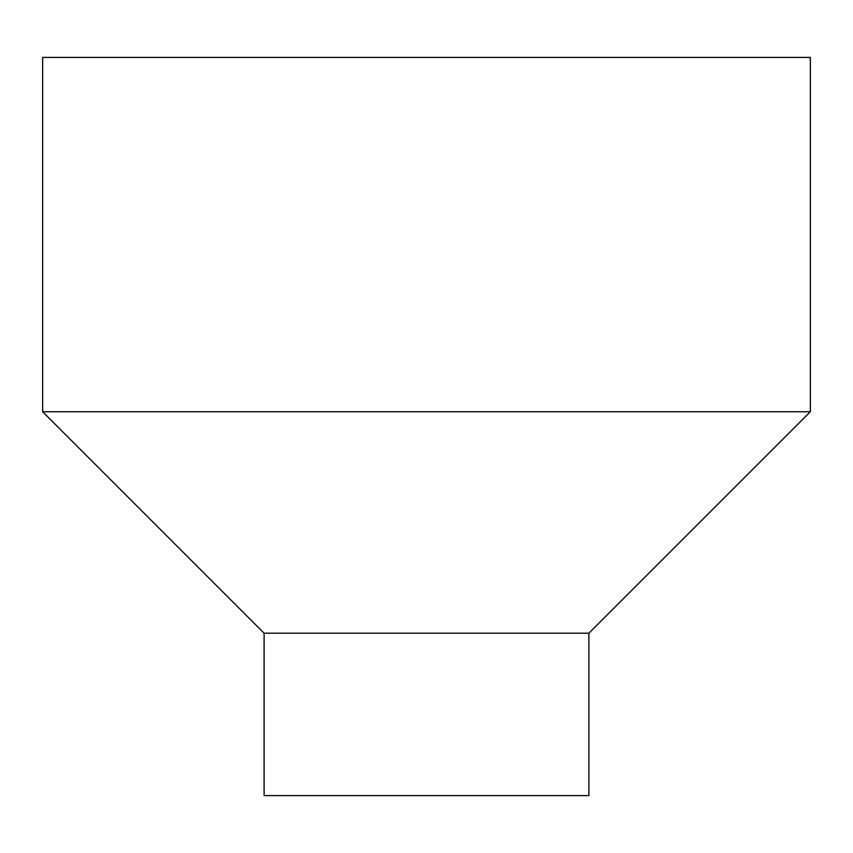 <?xml version="1.0" encoding="UTF-8"?>
<svg xmlns="http://www.w3.org/2000/svg" width="853" height="853" viewBox="0 0 853 853"><rect width="100%" height="100%" fill="white"/><g stroke="black" fill="none" stroke-linecap="round" stroke-linejoin="round"><path stroke-width="1.28" d="M264.099 633.193L264.099 795.582L588.901 795.582L588.901 633.193L810.35 411.732L42.65 411.732L264.099 633.193L588.901 633.193M42.65 411.732L42.65 57.418L810.35 57.418L810.35 411.732"/></g></svg>
